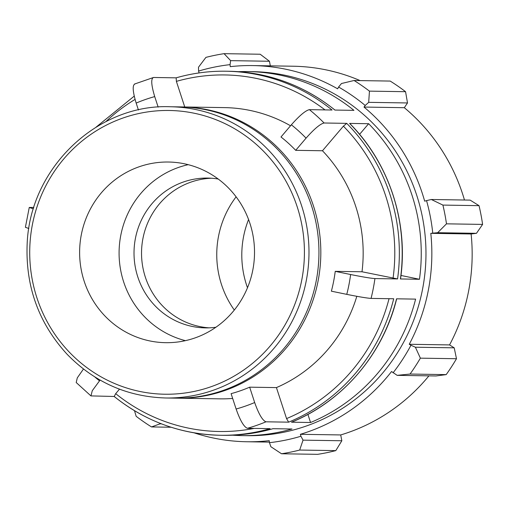 <?xml version="1.0" encoding="UTF-8"?>
<svg xmlns="http://www.w3.org/2000/svg" width="508" height="508" viewBox="0 0 508 508"><rect width="100%" height="100%" fill="white"/><g stroke="black" fill="none" stroke-linecap="round" stroke-linejoin="round"><path stroke-width="0.76" d="M114.148 396.475L90.97 395.903L92.259 390.735L100.082 380.086M83.458 369.043L77.292 377.869L76.213 382.499M119.488 389.172L115.684 393.643L114.224 396.475A182.042 176.219 -89.1 0 0 220.243 435.261A182.042 176.219 -89.1 0 0 270.104 428.65L247.466 428.288A182.042 176.219 -89.1 0 0 266.014 421.805C262.56 420.599 258.775 414.172 254.673 402.533L249.657 387.172L276.428 387.598L286.556 418.592L288.658 422.161L266.014 421.805M249.657 387.172A145.637 140.976 -89.1 0 1 231.102 393.656L236.118 409.016C240.221 420.656 244.005 427.082 247.466 428.288M374.923 278.575C370.688 278.282 362.585 276.936 350.622 274.523L335.229 271.348L362.007 271.774L397.567 278.93L374.923 278.575A182.042 176.219 -89.1 0 1 371.069 298.406C366.827 298.12 358.731 296.767 346.767 294.361L331.375 291.179A145.637 140.976 -89.1 0 0 335.229 271.348M309.397 109.652C305.537 110.522 299.529 115.57 291.363 124.797L280.994 136.976A145.637 140.976 -89.1 0 1 295.694 150.33L306.064 138.144C314.223 128.918 320.237 123.869 324.098 122.999A182.042 176.219 -89.1 0 0 309.397 109.652L332.041 110.014A182.042 176.219 -89.1 0 0 226.022 71.222A182.042 176.219 -89.1 0 0 176.162 77.838L176.098 77.845M134.969 83.966C132.264 85.071 132.664 91.44 136.163 103.073L138.424 110.001M158.153 107.099L154.718 96.59C151.219 84.957 150.819 78.588 153.518 77.476L134.493 84.055M232.626 435.191A182.042 176.219 90.9 0 0 242.145 435.61A182.042 176.219 90.9 0 0 291.998 428.993L272.948 428.695A182.042 176.219 90.9 0 1 223.088 435.312L220.243 435.261C180.746 434.289 145.371 421.348 114.122 396.45M307.905 414.407L310.553 422.51L291.586 422.192C342.944 401.288 383.178 354.025 396.672 298.818M310.553 422.51A182.042 176.219 90.9 0 0 415.608 299.117L396.558 298.812A182.042 176.219 90.9 0 1 291.503 422.205M288.658 422.161A182.042 176.219 -89.1 0 0 393.713 298.767L371.069 298.406M400.983 275.463L419.462 279.279L400.533 278.956M349.758 123.584L349.587 123.406A182.042 176.219 90.9 0 1 400.412 278.975M349.587 123.406L368.637 123.711L359.588 134.341M397.567 278.93A182.042 176.219 -89.1 0 0 346.735 123.361L343.402 126.162L322.466 150.755L295.694 150.33M346.735 123.361L324.098 122.999M238.392 71.685A182.042 176.219 90.9 0 1 247.917 71.571A182.042 176.219 90.9 0 1 353.936 110.357L334.886 110.058A182.042 176.219 90.9 0 0 228.867 71.266L226.022 71.222C209.074 70.968 192.437 73.171 176.105 77.845L153.518 77.476M176.162 77.838L176.384 81.375L184.747 106.978M232.664 398.45A145.637 140.976 90.9 0 1 219.881 398.844L177.54 398.17A145.637 140.976 90.9 0 1 176.6 398.151M356.819 296.31A145.637 140.976 90.9 0 1 276.428 387.598M322.466 150.755A145.637 140.976 90.9 0 1 362.007 271.774M181.216 106.928A145.637 140.976 90.9 0 1 182.156 106.94L224.504 107.613A145.637 140.976 90.9 0 1 290.532 125.774M182.156 106.94A145.637 140.976 90.9 0 1 320.808 254.794A145.637 140.976 90.9 0 1 177.54 398.17M247.917 71.571L252.641 71.647A182.042 176.219 90.9 0 1 425.952 256.464A182.042 176.219 90.9 0 1 246.869 435.686L242.145 435.61M33.839 207.423L29.28 207.467L33.401 208.845M368.637 123.711A182.042 176.219 90.9 0 1 419.462 279.279M25.419 227.305L28.842 228.498M81.331 234.658A90.335 87.446 90.9 0 1 168.504 162.027A90.335 87.446 90.9 0 1 252.806 270.053A90.335 87.446 90.9 0 1 165.633 342.678A90.335 87.446 90.9 0 1 81.331 234.658M180.276 106.909A145.637 140.976 90.9 0 1 318.929 254.762A145.637 140.976 90.9 0 1 175.66 398.145L165.697 397.986A145.637 140.976 -89.1 0 0 308.178 267.818A145.637 140.976 -89.1 0 0 195.77 109.557A145.637 140.976 -89.1 0 0 170.32 106.75L180.276 106.909M368.694 102.343L369.443 91.129A202.273 195.802 -89.1 0 0 354.076 80.499L341.484 83.515L338.582 87.046A190.132 184.055 90.9 0 1 365.227 105.48L368.694 102.343L407.505 102.959L405.562 91.7L369.443 91.129M338.582 87.046L337.636 88.817A188.112 182.093 -89.1 0 0 252.736 65.576A188.112 182.093 -89.1 0 0 230.264 66.656L230.054 64.643L230.651 60.642L224.072 53.664A202.273 195.802 -89.1 0 0 205.924 57.379L198.501 67.215L198.577 71.082A190.132 184.055 90.9 0 1 230.054 64.643M198.577 71.082L199.092 72.923M194.088 432.829A188.112 182.093 -89.1 0 0 246.767 441.75A188.112 182.093 -89.1 0 0 269.24 440.671L269.45 442.684L270.885 446.723L281.521 453.765A202.273 195.802 -89.1 0 0 299.676 450.05L303.035 440.144L300.933 436.245A190.132 184.055 90.9 0 1 269.45 442.684M300.933 436.245L300.387 434.302A188.112 182.093 -89.1 0 0 391.56 371.526L397.148 375.349L410.064 374.04A202.273 195.802 -89.1 0 0 420.376 358.159L415.398 347.218L410.953 345.256A190.132 184.055 90.9 0 1 393.084 372.796M410.953 345.256L409.238 344.278A188.112 182.093 -89.1 0 0 430.803 233.337L437.661 232.702L446.481 223.831A202.273 195.802 -89.1 0 0 442.906 205.086L431.33 199.498L426.549 200.609A190.132 184.055 90.9 0 1 432.752 233.121M426.549 200.609L424.669 201.174A188.112 182.093 -89.1 0 0 363.995 107.061L365.227 105.48M354.076 80.499L390.195 81.07A202.273 195.802 90.9 0 1 405.562 91.7M442.906 205.086L479.025 205.657L470.135 200.114L431.33 199.498M409.238 344.278L449.555 344.919L454.209 347.834L415.398 347.218M420.376 358.159L456.489 358.731L454.209 347.834M300.387 434.302L340.703 434.943L341.84 440.76L303.035 440.144M299.676 450.05L335.794 450.621L341.84 440.76M134.506 410.718L136.157 416.3A202.273 195.802 -89.1 0 0 151.517 426.93L160.052 423.843L160.172 423.355M161.5 423.869L160.052 423.843M151.517 426.93L171.12 427.241M236.106 196.831A93.643 90.646 -89.1 0 0 218.529 236.233A93.643 90.646 -89.1 0 0 234.309 310.039M230.651 60.642L269.456 61.258L260.191 54.235L224.072 53.664M269.456 61.258L270.313 65.856M252.736 65.576L293.053 66.218A188.112 182.093 90.9 0 1 360.115 80.594M407.505 102.959L404.311 107.696A188.112 182.093 90.9 0 1 464.477 200.025M479.025 205.657A202.273 195.802 90.9 0 1 482.6 224.409L446.481 223.831M437.661 232.702L476.466 233.318L482.6 224.409M476.466 233.318L471.119 233.978A188.112 182.093 90.9 0 1 449.555 344.919M456.489 358.731A202.273 195.802 90.9 0 1 446.183 374.618L410.064 374.04M397.148 375.349L435.953 375.964L446.183 374.618M428.93 375.85A188.112 182.093 90.9 0 1 340.703 434.943M335.794 450.621A202.273 195.802 90.9 0 1 317.64 454.336L281.521 453.765M430.803 233.337L471.119 233.978M363.995 107.061L404.311 107.696M247.491 287.744A93.643 90.646 90.9 0 1 243.567 236.633A93.643 90.646 90.9 0 1 248.571 219.532M209.106 327.844A74.917 72.517 90.9 0 1 142.951 238.423A74.917 72.517 90.9 0 1 211.48 178.232M215.875 327.26A74.917 72.517 90.9 0 1 205.346 327.882A74.917 72.517 90.9 0 1 135.433 238.303A74.917 72.517 90.9 0 1 207.721 178.073A74.917 72.517 90.9 0 1 218.224 179.032M185.401 340.658A90.335 87.446 90.9 0 1 120.796 235.28A90.335 87.446 90.9 0 1 188.195 164.675M99.466 380.81A161.817 156.642 90.9 0 1 94.856 376.98M254.673 402.533A161.817 156.642 90.9 0 1 236.118 409.016M350.622 274.523A161.817 156.642 90.9 0 1 346.767 294.361M291.363 124.797A161.817 156.642 90.9 0 1 306.064 138.144M136.163 103.073A161.817 156.642 90.9 0 1 154.718 96.59M105.753 121.742A178.295 172.593 90.9 0 1 135.064 99.409M176.384 81.375A178.295 172.593 90.9 0 1 324.993 109.899M343.402 126.162A178.295 172.593 90.9 0 1 393.065 278.181M389.039 298.691A178.295 172.593 90.9 0 1 286.556 418.592M254.203 428.396A178.295 172.593 90.9 0 1 115.684 393.643M194.113 113.214A141.891 137.351 90.9 0 1 301.733 280.149A141.891 137.351 90.9 0 1 140.024 391.49A141.891 137.351 90.9 0 1 32.404 224.555A141.891 137.351 90.9 0 1 194.113 113.214M90.951 395.916L76.194 382.511M134.233 96.12L96.037 127.178M334.988 110.084C303.733 85.179 268.364 72.244 228.867 71.266M400.539 278.93C408.718 222.644 389.268 163.106 349.726 123.469M273.006 428.689C256.673 433.356 240.036 435.566 223.088 435.312M25.4 227.298L29.254 207.461M165.697 397.986C127.298 396.805 94.469 382.264 67.208 354.381C38.773 323.374 25.425 286.544 27.159 243.878C29.972 167.418 98.095 103.594 170.32 106.75M246.767 441.75L269.392 442.112"/></g></svg>
